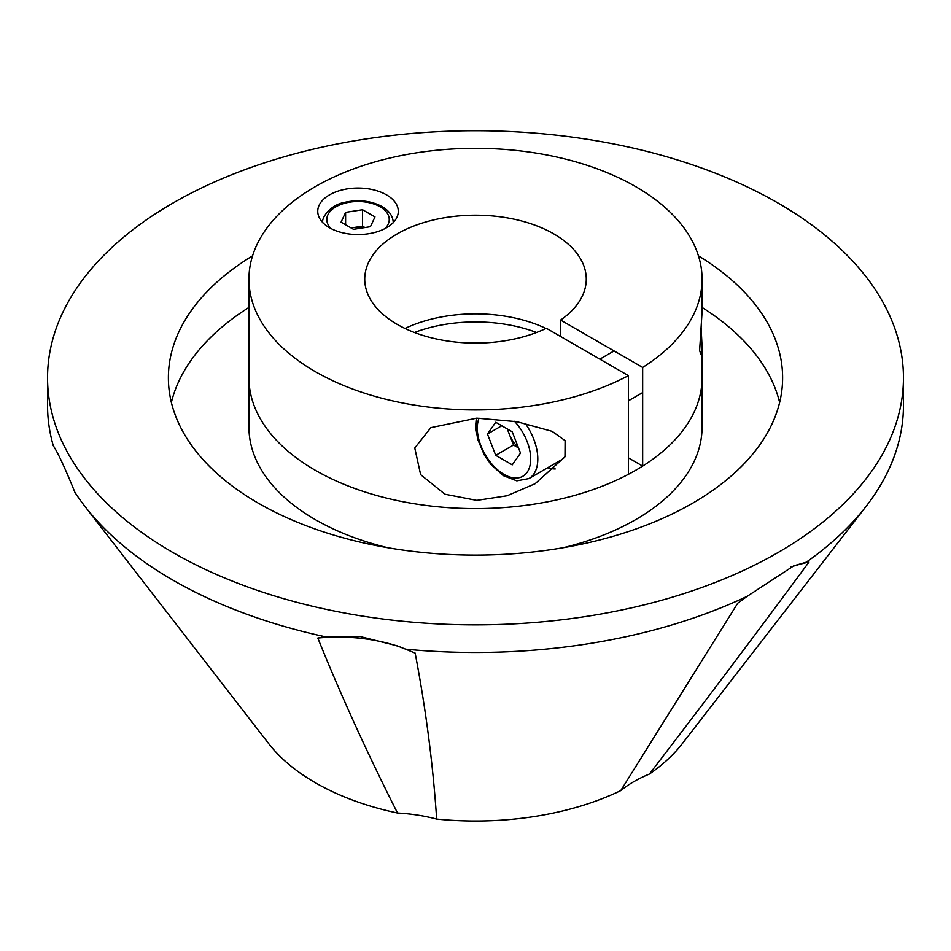<?xml version="1.0" encoding="UTF-8"?>
<svg xmlns="http://www.w3.org/2000/svg" width="951" height="951" viewBox="0 0 951 951"><rect width="100%" height="100%" fill="white"/><g stroke="black" fill="none" stroke-linecap="round" stroke-linejoin="round"><path stroke-width="1.43" d="M536.566 332.493A111.017 64.097 0 0 0 414.434 332.493M248.936 279.13A226.564 130.81 0 0 0 384.168 398.838A226.564 130.81 0 0 0 628.421 375.645L546.373 328.273A110.768 63.943 180 0 1 428.497 337.046A110.768 63.943 180 0 1 364.732 279.13A110.768 63.943 180 0 1 475.5 215.188A110.768 63.943 180 0 1 586.268 279.13A110.768 63.943 180 0 1 560.615 320.059L642.662 367.431A226.564 130.81 0 0 0 702.064 279.13A226.564 130.81 0 0 0 475.5 148.332A226.564 130.81 0 0 0 248.936 279.13L248.936 427.13A226.564 130.81 0 0 0 315.292 519.615A226.564 130.81 0 0 0 387.687 547.705M563.313 547.705A226.564 130.81 0 0 0 702.064 427.13L702.064 377.797A226.564 130.81 0 0 1 562.196 498.645A226.564 130.81 0 0 1 315.292 470.293A226.564 130.81 0 0 1 248.936 377.797A226.564 130.81 0 0 0 384.168 497.504A226.564 130.81 0 0 0 628.421 474.311L628.421 375.645M252.562 255.843A307.114 177.314 0 0 0 168.386 377.797A307.114 177.314 0 0 0 258.339 503.174A307.114 177.314 0 0 0 593.032 541.606A307.114 177.314 0 0 0 782.614 377.797A307.114 177.314 0 0 0 698.438 255.843M248.936 307.423A307.114 177.314 0 0 0 171.37 402.463M172.892 552.507A427.95 247.07 0 0 0 639.274 606.06A427.95 247.07 0 0 0 903.45 377.797A427.95 247.07 0 0 0 778.108 203.086A427.95 247.07 0 0 0 311.726 149.533A427.95 247.07 0 0 0 47.55 377.797A427.95 247.07 0 0 0 172.892 552.507M47.55 377.797L47.55 405.411A427.95 247.07 0 0 0 53.292 445.757C57.88 452.617 65.084 468.154 74.915 492.356A427.95 247.07 0 0 0 84.841 506.277A427.95 247.07 0 0 0 172.892 580.122A427.95 247.07 0 0 0 324.909 636.683L360.263 636.576L397.007 645.8L405.625 649.176A427.95 247.07 0 0 0 747.117 596.348L793.835 565.786L806.198 562.231A427.95 247.07 0 0 0 866.159 506.277A427.95 247.07 0 0 0 903.45 405.411L903.45 377.797M84.841 506.277L268.681 743.623A226.564 130.81 0 0 0 315.292 782.709A226.564 130.81 0 0 0 397.53 813.034A120.836 69.768 0 0 1 436.664 819.084A226.564 130.81 0 0 0 620.741 790.614A120.836 69.768 0 0 1 649.39 774.066A226.564 130.81 0 0 0 682.319 743.623L866.159 506.277M806.198 562.231L808.968 562.077A120.836 69.768 0 0 0 790.436 567.117M649.39 774.066C704.774 701.886 757.971 631.226 808.968 562.077M747.117 596.348L737.726 603.207L620.741 790.614M405.625 649.176L415.147 653.111C425.81 708.816 432.99 764.14 436.664 819.084M400.323 647.049A120.836 69.768 0 0 0 317.812 638.062C341.1 695.716 367.668 754.036 397.53 813.034M317.812 638.062L324.909 636.683M779.63 402.463A307.114 177.314 0 0 0 702.064 307.423M525.154 423.266A42.795 24.702 60 0 1 533.749 474.109A42.795 24.702 60 0 1 528.934 478.579L560.983 460.07A42.795 24.702 -120 0 0 565.191 456.421M495.721 455.327L487.459 434.025L495.721 422.268L512.244 431.813L520.506 453.104L512.244 464.861L495.721 455.327L513.516 445.044L507.275 428.937M501.771 425.763L487.459 434.025M513.516 445.044L518.497 447.921M507.905 429.305A20.244 11.685 -120 0 0 509.391 434.393A20.244 11.685 -120 0 0 518.236 447.255M386.498 227.753A40.275 23.252 0 0 0 398.291 211.312A40.275 23.252 0 0 0 373.434 189.82A40.275 23.252 0 0 0 329.533 194.86A40.275 23.252 0 0 0 317.741 211.312A40.275 23.252 0 0 0 342.61 232.793A40.275 23.252 0 0 0 386.498 227.753M701.089 327.156L702.064 346.473L700.816 354.343L699.615 350.479L702.064 311.94L702.064 279.13M476.784 418.155L516.869 421.697L552.079 431.314L565.096 440.622L564.989 456.813L535.116 483.726L507.085 495.768L476.784 500.381L444.902 494.211L420.627 474.644L414.767 448.004L430.874 427.641L476.784 418.155M547.717 467.737A50.344 29.065 -120 0 0 555.229 468.974M560.615 320.059L560.615 336.499M405.019 328.464A110.768 63.943 180 0 1 545.981 328.464M628.421 457.871L642.662 466.085A226.564 130.81 0 0 0 702.064 377.797L702.064 345.712M642.662 367.431L642.662 466.085M363.46 227.776A15.204 8.773 0 0 0 354.081 227.491A15.204 8.773 0 0 0 351.335 228.085M370.426 226.695L353.475 229.322L341.064 222.154L345.605 212.358L362.557 209.743L374.979 216.911L370.426 226.695M345.605 224.781L345.605 212.358M351.109 227.955L362.557 226.183L362.557 209.743M364.934 227.551L362.557 226.183M479.042 418.167A37.755 21.802 -120 0 0 492.511 464.777A37.755 21.802 -120 0 0 527.104 472.338A37.755 21.802 -120 0 0 514.503 421.305M385.036 228.549A31.217 18.021 0 0 0 380.091 206.783A31.217 18.021 0 0 0 339.008 205.238A31.217 18.021 0 0 0 330.996 228.549M528.934 478.579L516.821 480.861L503.257 475.631L490.894 464.433L484.38 455.065L477.782 439.576L475.845 428.021L476.677 418.155M642.662 392.573L628.421 400.787M614.084 350.931L599.855 359.145M393.262 222.819C393.036 216.234 389.316 210.825 382.1 206.593C371.199 200.816 358.907 199.365 345.249 202.218C330.354 204.596 321.165 217.945 322.769 222.819"/></g></svg>
